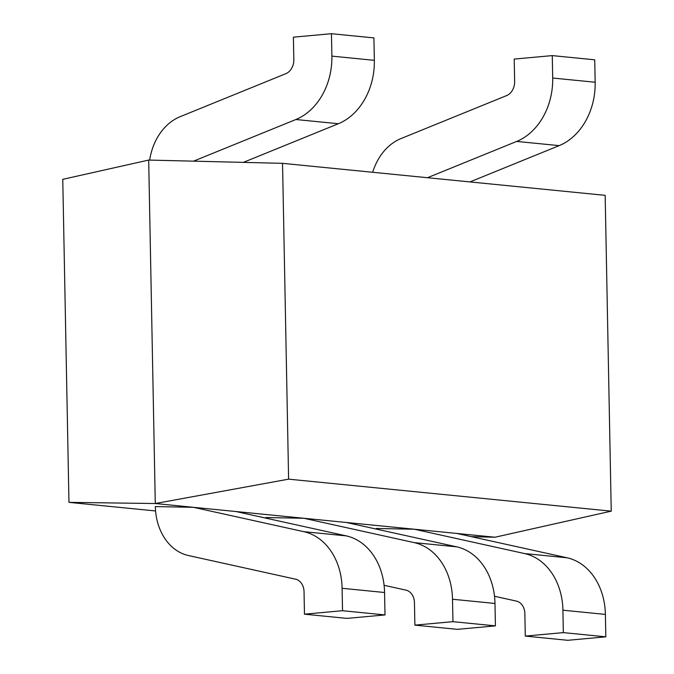<?xml version="1.0" encoding="UTF-8"?>
<svg xmlns="http://www.w3.org/2000/svg" width="674" height="674" viewBox="0 0 674 674"><rect width="100%" height="100%" fill="white"/><g stroke="black" fill="none" stroke-linecap="round" stroke-linejoin="round"><path stroke-width="1.01" d="M155.584 510.959L68.967 502.366L62.766 179.335L148.684 160.067L155.281 503.529L494.994 537.229L471.328 536.647M68.967 502.366L155.281 503.529L288.607 479.155L282.541 163.335L148.684 160.067M282.541 163.335L605.168 195.342L611.234 511.153L494.994 537.229M611.234 511.153L288.607 479.155M193.522 161.162L295.878 119.517A62.101 48.798 -84.3 0 0 331.886 56.127L331.456 33.7L293.392 37.171L293.83 59.59A13.8 10.843 95.7 0 1 285.827 73.685L180.059 116.72A53.701 42.201 -84.3 0 0 149.67 160.092M331.456 33.7L373.918 37.913L374.348 60.34A62.101 48.798 -84.3 0 1 338.348 123.73L243.348 162.383M427.493 177.717L516.697 141.422A62.101 48.798 -84.3 0 0 552.697 78.032L552.267 55.605L514.211 59.076L514.641 81.495A13.8 10.843 95.7 0 1 506.637 95.582L400.878 138.617A53.701 42.201 -84.3 0 0 372.688 172.283M552.267 55.605L594.738 59.818L595.167 82.245A62.101 48.798 -84.3 0 1 559.159 145.635L469.955 181.929M376.185 529.065A53.701 42.201 95.7 0 1 376.176 528.483L414.308 529.225L524.608 553.573A62.101 48.798 95.7 0 1 562.916 610.197L563.346 632.616L605.816 636.829L567.752 640.3L525.29 636.087L524.861 613.66A13.8 10.843 -84.3 0 0 516.351 601.082L494.497 596.254M563.346 632.616L525.29 636.087M414.308 529.225L456.778 533.437L567.078 557.786A62.101 48.798 95.7 0 1 605.387 614.41L605.816 636.829M384.997 614.924L346.942 618.395L304.471 614.183L304.041 591.755A13.8 10.843 -84.3 0 0 295.532 579.177L188.484 555.544A53.701 42.201 95.7 0 1 155.357 506.578L193.497 507.32L235.959 511.532L346.259 535.881A62.101 48.798 95.7 0 1 384.568 592.505L384.997 614.924L342.535 610.711L304.471 614.183M193.497 507.32L303.797 531.668A62.101 48.798 95.7 0 1 342.106 588.292L342.535 610.711M265.775 518.112A53.701 42.201 95.7 0 1 265.767 517.531L303.907 518.272L414.198 542.621A62.101 48.798 95.7 0 1 452.507 599.245L452.945 621.664L495.407 625.876L457.351 629.347L414.881 625.135L414.451 602.708A13.8 10.843 -84.3 0 0 405.942 590.129L384.096 585.31M452.945 621.664L414.881 625.135M303.907 518.272L346.369 522.485L456.669 546.833A62.101 48.798 95.7 0 1 494.977 603.457L495.407 625.876M295.878 119.517L338.348 123.73M331.886 56.127L374.348 60.34M516.697 141.422L559.159 145.635M552.697 78.032L595.167 82.245M524.608 553.573L567.078 557.786M562.916 610.197L605.387 614.41M303.797 531.668L346.259 535.881M342.106 588.292L384.568 592.505M414.198 542.621L456.669 546.833M452.507 599.245L494.977 603.457"/></g></svg>
